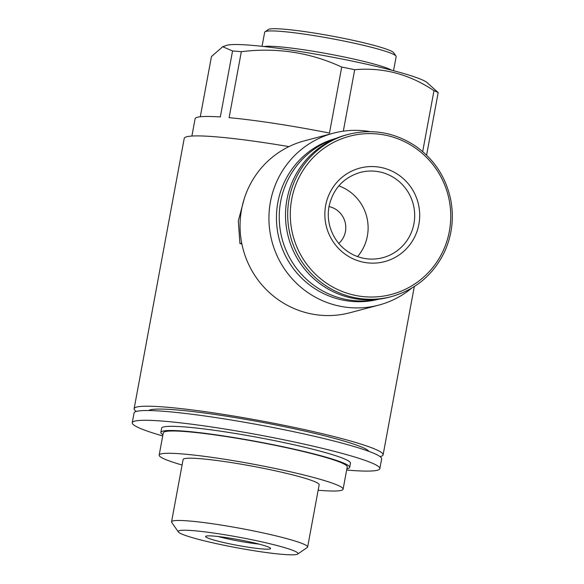 <?xml version="1.0" encoding="UTF-8"?>
<svg xmlns="http://www.w3.org/2000/svg" width="584" height="584" viewBox="0 0 584 584"><rect width="100%" height="100%" fill="white"/><g stroke="black" fill="none" stroke-linecap="round" stroke-linejoin="round"><path stroke-width="0.88" d="M329.004 206.561A21.338 20.893 -104.8 0 1 345.071 222.059A21.338 20.893 -104.8 0 1 338.778 243.47M380.045 456.593A126.611 11.176 -169.5 0 0 383.111 454.834A126.611 11.176 -169.5 0 0 260.654 420.772A126.611 11.176 -169.5 0 0 134.13 408.683A126.611 11.176 -169.5 0 0 136.357 411.428M288.949 146.606A126.611 11.176 -169.5 0 0 184.23 138.386L134.13 408.683M244.251 198.677L238.308 220.913L239.922 243.579A126.611 11.176 10.5 0 1 241.864 243.864M241.71 243.105L239.922 243.579M222.708 46.72L232.556 50.969A119.494 10.548 -169.5 0 1 241.338 51.684C276.758 47.311 310.214 52.436 341.713 67.065A119.494 10.548 -169.5 0 1 354.707 69.7C383.046 67.204 409.472 74.19 433.978 90.673A119.494 10.548 -169.5 0 1 438.183 92.593L426.999 82.526A103.134 9.103 -169.5 0 0 328.193 56.378A103.134 9.103 -169.5 0 0 226.585 45.377L222.708 46.72L211.459 56.56L200.297 116.756M438.183 92.593L426.59 155.154M433.978 90.673L422.685 151.592M354.707 69.7L343.312 131.174M341.713 67.065L329.478 133.057A119.494 10.548 10.5 0 0 229.111 117.669L241.338 51.684M232.556 50.969L220.329 116.961A119.494 10.548 10.5 0 0 195.093 118.786L191.895 136.057M393.536 70.693L396.149 56.611A66.861 5.898 -169.5 0 0 395.989 56.049L393.711 52.764A64.014 5.65 -169.5 0 0 331.953 36.084A64.014 5.65 -169.5 0 0 268.319 29.529L265.019 31.777A66.861 5.898 -169.5 0 0 264.669 32.244L262.055 46.326M395.989 56.049A66.861 5.898 -169.5 0 0 331.486 38.624A66.861 5.898 -169.5 0 0 265.019 31.777M368.891 451.359A112.383 9.921 -169.5 0 0 260.428 422.006A112.383 9.921 -169.5 0 0 148.65 410.537M346.648 470.047A125.896 11.111 -169.5 0 0 379.826 468.638L381.637 458.878A125.896 11.111 -169.5 0 0 259.873 425.013A125.896 11.111 -169.5 0 0 134.057 412.998L132.247 422.75A125.896 11.111 -169.5 0 0 162.717 435.956M379.826 468.638A125.896 11.111 -169.5 0 0 258.062 434.766A125.896 11.111 -169.5 0 0 132.247 422.75M411.581 288.219A88.907 87.06 -104.8 0 1 378.885 305.074L349.998 312.725A88.907 87.06 -104.8 0 1 241.564 209.437A88.907 87.06 -104.8 0 1 304.483 140.832L333.362 133.181A88.907 87.06 -104.8 0 1 370.117 131.641M338.815 185.865A44.099 43.187 -104.8 0 1 357.547 256.595M325.668 205.415A48.37 47.362 -104.8 0 1 403.186 178.543A48.37 47.362 -104.8 0 1 387.98 260.595A48.37 47.362 -104.8 0 1 325.668 205.415M391.462 296.592L389.302 297.168A83.928 82.191 -104.8 0 1 286.934 199.662A83.928 82.191 -104.8 0 1 346.327 134.897L348.495 134.327C372.366 128.48 394.682 132.385 415.45 146.037C433.912 159.06 445.614 176.689 450.556 198.94C454.25 217.555 452.14 235.403 444.227 252.485C433.007 275.049 415.421 289.752 391.462 296.592A83.928 82.191 -104.8 0 1 289.102 199.086A83.928 82.191 -104.8 0 1 348.495 134.327M377.965 299.315A83.22 81.49 -104.8 0 1 280.649 201.648A83.22 81.49 -104.8 0 1 335.413 138.642M378.782 299.212A83.22 81.49 -104.8 0 1 277.86 202.385A83.22 81.49 -104.8 0 1 336.172 138.328M378.885 305.074A88.907 87.06 -104.8 0 1 270.443 201.787A88.907 87.06 -104.8 0 1 333.362 133.181M346.881 468.799A96.024 8.475 -169.5 0 0 349.677 467.368L350.451 463.192A96.024 8.475 -169.5 0 0 257.581 437.358A96.024 8.475 -169.5 0 0 161.622 428.196L160.848 432.372A96.024 8.475 -169.5 0 0 162.943 434.715M349.677 467.368A96.024 8.475 -169.5 0 0 256.807 441.541A96.024 8.475 -169.5 0 0 160.848 432.372M231.614 544.237A33.047 2.92 -169.5 0 0 270.575 548.391A33.047 2.92 -169.5 0 0 238.622 539.66A33.047 2.92 -169.5 0 0 205.663 536.36A33.047 2.92 -169.5 0 0 231.614 544.237M226.147 545.69A60.926 5.38 -169.5 0 0 297.679 554.055A60.926 5.38 -169.5 0 0 239.068 537.236A60.926 5.38 -169.5 0 0 178.332 531.936A60.926 5.38 -169.5 0 0 226.147 545.69M297.679 554.055L307.257 547.522A69.197 6.11 -169.5 0 0 307.629 547.04A69.197 6.11 -169.5 0 0 240.703 528.425A69.197 6.11 -169.5 0 0 171.557 521.819A69.197 6.11 -169.5 0 0 171.725 522.403L178.332 531.936M307.629 547.04L319.163 484.771A69.197 6.11 -169.5 0 0 252.244 466.156A69.197 6.11 -169.5 0 0 183.099 459.557L171.557 521.819M318.156 490.231A93.535 8.256 -169.5 0 0 343.1 489.209A93.535 8.256 -169.5 0 0 252.638 464.046A93.535 8.256 -169.5 0 0 159.162 455.119A93.535 8.256 -169.5 0 0 182.084 465.017M343.1 489.209L347.232 466.915A93.535 8.256 -169.5 0 0 256.77 441.752A93.535 8.256 -169.5 0 0 163.294 432.824L159.162 455.119M218.088 536.506A30.587 2.701 -169.5 0 0 232.87 539.93A30.587 2.701 -169.5 0 0 258.924 544.076M391.674 70.204A66.861 5.898 -169.5 0 0 328.646 53.947A66.861 5.898 -169.5 0 0 263.968 46.538M360.153 172.441A44.099 43.187 -104.8 0 1 413.187 204.02A44.099 43.187 -104.8 0 1 382.732 257.705C372.76 260.238 363.058 259.325 353.619 254.967C341.509 248.93 333.559 239.301 329.777 226.088C328.077 219.569 327.821 213.014 329.026 206.415C332.997 188.931 343.37 177.609 360.153 172.441M291.671 199.356A81.826 80.125 -104.8 0 1 422.809 153.891A81.826 80.125 -104.8 0 1 397.084 292.701A81.826 80.125 -104.8 0 1 291.671 199.356M414.297 286.562L383.111 454.834"/></g></svg>
